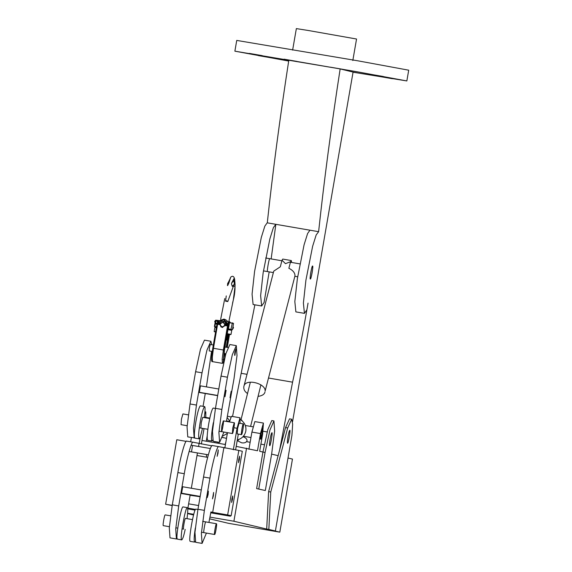 <?xml version="1.0" encoding="UTF-8"?>
<svg xmlns="http://www.w3.org/2000/svg" width="572" height="572" viewBox="0 0 572 572"><rect width="100%" height="100%" fill="white"/><g stroke="black" fill="none" stroke-linecap="round" stroke-linejoin="round"><path stroke-width="0.86" d="M292.549 421.721L353.074 72.079L340.154 68.919C331.195 127.013 324.017 181.274 318.618 231.703L316.166 234.978L312.627 246.296L305.913 280.194L303.396 303.031L304.433 313.363L306.885 309.802L308.051 303.096C303.289 330.931 298.126 357.293 292.564 382.175L279.629 450M232.532 416.495L254.883 304.826M312.126 272.68C312.741 269.019 312.891 266.817 312.584 266.066C311.926 264.879 309.345 279.865 310.36 278.964C310.896 278.378 311.49 276.283 312.126 272.68M318.511 231.667L309.96 230.194L307.607 233.505L304.075 244.823L297.361 278.721L294.837 301.558L295.874 311.89L304.433 313.363M271.142 258.923L275.847 224.324L273.395 227.606L269.855 238.924L263.141 272.823L260.625 295.66L261.661 305.991L264.114 302.431L269.169 271.864M267.589 271.593L267.589 271.593C266.573 272.494 269.155 257.507 269.812 258.694L269.812 258.694M261.661 305.991L253.103 304.518L252.066 294.187L254.59 271.35L261.304 237.452L264.836 226.133L267.188 222.823L275.74 224.295M267.288 222.851C272.694 172.429 279.872 118.168 288.831 60.074L340.154 68.919M292.628 50.1L296.353 28.6L308.83 30.581L356.542 39.018L352.817 60.518M353.053 72.208L406.849 80.938L356.07 71.579L234.877 51.165L288.674 61.068M249.399 53.41L262.269 55.634L249.399 53.41M284.048 59.181L296.918 61.404L284.048 59.181M330.309 67.16L343.171 69.376L330.309 67.16M370.513 74.288L383.376 76.512L370.513 74.288M389.296 77.849L402.159 80.073L389.296 77.849M379.493 76.484L392.356 78.707L379.493 76.484M353.074 72.086L357.707 72.937L353.06 72.179M258.387 55.613L271.25 57.836L258.387 55.613M239.596 52.045L252.466 54.269L239.596 52.045M234.877 51.173L236.737 40.419L357.929 60.825L408.708 70.192L406.849 80.938M275.847 224.324L310.06 230.223M217.231 441.97L217.045 443.071M214.836 442.685L215.022 441.591M207.193 435.921L206.278 441.212M256.628 488.595L265.322 490.526L256.628 488.595L262.948 452.052L259.674 451.272L262.648 434.077L263.413 423.073L260.46 433.555L257.486 450.757L236.2 446.367M225.44 444.516L201.98 440.476M288.016 458.015L292.464 459.073L279.815 532.16L273.252 530.601L275.397 530.973L291.949 435.285L292.649 424.059L291.677 419.212L289.539 418.847L285.557 427.577L278.128 455.669L271.621 454.118M261.004 433.69L262.476 428.442C263.327 427.692 261.175 440.183 260.625 439.189L261.004 433.69M248.927 449.277L251.909 432.082L254.855 421.593L263.406 423.065M225.926 441.706L225.189 444.473M279.815 532.16L228.485 523.316L209.652 518.84M218.433 443.307L218.611 442.213M187.602 513.592L193.529 515M288.009 436.586C288.645 432.983 289.239 430.888 289.775 430.294C290.798 429.393 288.209 444.387 287.552 443.193C287.244 442.442 287.394 440.24 288.009 436.586M268.618 491.655L270.756 492.02L268.833 529.415L266.695 529.043L268.618 491.655L278.128 455.669M285.557 427.577L287.695 427.949L270.756 492.02M291.677 419.212L287.695 427.949M268.833 529.415L275.397 530.973M270.134 439.053C270.77 435.442 271.364 433.347 271.9 432.754C272.915 431.853 270.334 446.846 269.677 445.659C269.369 444.909 269.519 442.707 270.134 439.053M265.322 490.526L271.643 453.982L274.632 430.952L273.945 420.956L269.97 429.937L265.086 452.423L258.766 488.967M273.924 420.956L271.786 420.584L267.832 429.565L262.948 452.052L265.086 452.423M266.695 529.043L233.905 521.242L246.553 448.155M230.473 515.644L230.373 516.209L210.775 512.827M195.081 510.124L187.738 508.858M187.63 513.263L193.708 514.314M209.988 517.117L233.905 521.242M177.148 538.509L176.405 538.974L175.726 528.978L178.707 505.948L184.284 473.702C186.901 457.714 191.77 440.411 193.143 442.235L211.804 445.838M230.373 516.209L210.896 512.097L231.145 515.758L227.649 514.929L238.81 450.436L242.306 451.272L231.145 515.758M195.46 509.438L187.609 508.065M188.631 503.832L198.598 505.548M235.593 449.885L238.324 434.098M240.033 423.323L240.004 417.782L237.058 428.271L233.333 449.764M241.498 434.641L237.223 433.905L237.602 428.399L239.075 423.158L243.35 423.895C242.664 423.394 240.783 434.77 241.498 434.641L241.498 434.641C242.128 435.027 244.165 423.666 243.35 423.895M209.824 418.111L204.862 417.26L204.569 417.653M204.032 428.628L201.365 444.044M204.74 413.964L205.791 411.883L205.813 417.424M199.156 443.657L200.443 436.207M191.405 437.523L190.669 441.813M229.465 421.943L231.445 416.309L240.004 417.782M224.825 448.026L227.484 432.668M172.165 505.591L165.63 504.239L176.791 439.746L186.186 441.369M172.201 505.369L165.63 504.239M199.049 443.643L198.555 446.489M197.44 452.938L191.334 488.245M190.154 495.023L187.888 508.129M182.711 486.758L181.596 493.207M192.585 445.459L191.477 451.909M186.758 494.094L186.844 494.451M186.708 441.126L193.143 442.235L186.729 441.134C185.357 439.303 180.487 456.606 177.871 472.594L172.294 504.84L169.305 527.87L169.991 537.866L176.426 538.974M232.511 499.299L232.74 495.995L231.631 502.445L232.511 499.299M239.396 459.531L239.625 456.227L238.51 462.676L239.396 459.531M206.413 533.075L202.088 543.4L201.387 533.397L204.368 510.374L209.953 478.128C212.562 462.14 217.439 444.83 218.811 446.661L238.81 450.436M223.838 447.855L212.677 512.348L227.649 514.929M208.144 494.48L208.372 491.176L207.257 497.633L208.372 491.176L207.257 497.633L208.144 494.48M218.018 453.188L218.247 449.885L217.138 456.334L218.247 449.885L217.138 456.334L218.018 453.188M205.784 521.9L205.784 521.9C205.241 520.906 203.081 533.397 203.932 532.646L203.932 532.646M213.392 495.731L213.621 492.428L212.505 498.877L213.621 492.428L212.505 498.877L213.392 495.731M202.088 543.4L195.653 542.292L194.966 532.296L197.955 509.266L203.532 477.019C206.149 461.032 211.018 443.729 212.391 445.552L218.811 446.661L212.391 445.552M212.677 512.348L210.925 511.933L208.923 522.436M310.818 272.358C310.203 276.011 310.045 278.214 310.36 278.964C311.011 280.158 313.599 265.165 312.584 266.066C312.047 266.659 311.454 268.754 310.818 272.358M242.993 436.708C245.924 437.794 247.261 439.203 246.99 440.919C246.089 442.606 244.294 443.236 241.613 442.799L237.201 440.604M291.598 262.448L291.298 260.553L290.576 261.683L288.867 268.275C292.871 270.277 294.923 272.751 295.009 275.711L265.108 391.141C266.116 383.347 244.959 378.021 243.858 386.543C243.479 389.275 244.702 391.613 247.519 393.55M243.851 386.565L273.752 271.128L280.316 266.802L282.025 260.21L285.471 263.671L290.576 261.683M282.025 260.21L282.747 259.08L291.298 260.553M259.724 389.689L259.273 391.498M258.058 396.396C262.112 395.817 264.414 394.365 264.972 392.034M241.999 420.756L241.105 420.098C244.823 422.815 246.389 426.469 245.817 431.052C244.816 435.571 242.113 438.481 237.702 439.804L238.574 440.011L238.781 439.468M240.304 419.433L241.985 420.306M238.574 440.011L237.266 440.204M229.687 420.999L227.22 417.574M222.78 436.057L227.356 433.404M262.098 433.948L262.476 428.442C261.933 427.448 259.781 439.939 260.625 439.189L262.098 433.948M216.481 523.745L216.481 523.745C215.851 523.359 213.814 534.713 214.629 534.491C215.315 534.992 217.196 523.616 216.481 523.745L202.674 521.364M170.592 515.83L165.151 514.893C164.529 514.514 162.484 525.868 163.299 525.647L169.398 526.698M185.178 529.415C183.912 535.549 182.775 539.046 181.767 539.896C179.322 540.569 185.442 506.499 187.323 507.65C188.016 507.693 187.916 511.361 187.03 518.668M187.323 507.65L183.047 506.906C181.167 505.762 175.046 539.832 177.484 539.16L181.767 539.896M185.471 518.396L192.464 519.605L185.471 518.396C184.842 518.01 182.804 529.372 183.619 529.143L182.053 528.878M195.338 528.006C194.087 535.935 193.844 540.64 194.594 542.106L190.319 541.369C187.873 542.042 194.001 507.972 195.874 509.123L197.919 509.473M194.594 542.106L195.145 541.591M199.564 389.01L200.45 385.857L199.335 392.306L199.564 389.01M212.262 351.458L209.216 350.929L209.438 347.64L210.324 344.48L213.335 345.002M211.762 344.73L210.882 341.255L204.454 340.147L200.493 349.156L195.603 371.714L190.033 403.961L187.058 426.962L187.759 436.894L194.544 437.895M210.868 341.255L206.907 350.264L202.016 372.822L196.446 405.069L193.472 428.071L194.187 438.002M206.413 386.887L211.568 351.337M203.06 406.32L205.269 393.515M232.761 428.028L232.389 433.519C232.933 434.506 235.085 422.014 234.241 422.765L232.761 428.028M188.345 414.857L182.911 413.921L181.438 419.183L181.059 424.667L187.151 425.718M224.996 396.725L224.989 393.393L226.112 390.276L224.996 396.725L226.112 390.276M230.037 397.783L231.145 391.334M234.642 355.312L234.863 352.023L235.986 348.906L234.877 355.355L235.986 348.906M221.836 426.14L223.309 420.885C224.16 420.134 222.007 432.625 221.457 431.631L221.836 426.14M226.44 421.421L234.034 378.571L237.008 355.57L236.307 345.638L229.88 344.53L225.919 353.539L221.028 376.097L215.458 408.344L212.484 431.345L213.184 441.277L219.612 442.385L223.938 432.06M236.3 345.638L232.332 354.647L227.442 377.205L221.872 409.452L218.904 432.453L219.612 442.385M202.445 428.356C200.929 435.335 199.785 438.831 199.035 438.838C198.255 436.965 198.634 431.481 200.164 422.372C201.766 413.334 203.239 408.072 204.59 406.585C205.298 406.856 205.205 410.532 204.304 417.603M204.59 406.585L200.314 405.848C198.963 407.336 197.49 412.591 195.889 421.628C194.358 430.745 193.98 436.229 194.759 438.102L199.035 438.838M202.738 417.338L209.731 418.54L202.738 417.338L201.265 422.594L200.886 428.085L207.879 429.293L199.321 427.813M213.335 422.701L212.998 424.581C211.461 433.69 211.089 439.182 211.862 441.048L207.586 440.311C206.807 438.445 207.186 432.954 208.716 423.845C210.317 414.807 211.797 409.545 213.149 408.058L215.437 408.458M211.862 441.048L212.57 440.233M230.495 394.53L230.273 397.826L231.381 391.37L230.495 394.53M221.85 327.263L222.272 327.42M220.813 326.748L222.079 327.384L225.232 325.568M225.368 324.739L225.339 324.274M215.623 331.724L214.171 331.495L214.872 327.427L216.366 327.441M228.021 329.443L231.724 330.337L231.024 334.405L227.277 333.733M227.978 329.672L231.724 330.337M214.171 331.495L215.58 331.982M214.872 327.427L216.323 327.663M227.499 334.048L230.759 334.591L227.241 333.962L228.257 334.484M215.587 331.953L214.357 331.76M227.27 339.875L227.856 334.663L228.464 334.792L227.148 334.477M228.464 334.792L227.62 339.675L228.464 334.799M226.283 339.482L227.012 339.546M219.862 324.21L222.029 327.298L225.103 325.118L223.023 322.043L219.862 324.21M222.78 327.441L221.936 327.277M216.859 327.205L216.416 327.141M220.263 324.281C219.834 328.857 227.12 326.162 223.845 322.951C222.172 322.072 220.978 322.508 220.263 324.281M225.561 301.172L227.778 301.558L226.655 300.765L225.561 301.179M227.463 285.5L227.713 283.183L227.577 285.621L228.864 283.068L227.706 285.514M220.656 319.362L224.76 298.577M230.259 278.063L228.871 283.061L230.723 277.134C232.632 275.561 233.934 276.219 234.613 279.107L234.706 280.094L231.596 282.968L231.574 284.32L231.746 282.911L233.948 278.664L234.456 279.808M227.885 283.033L227.749 285.478M232.647 285.936L234.327 284.141L232.332 286.436L231.574 284.32L232.261 286.293M234.649 283.233L234.134 279.622L234.456 284.184M234.606 281.717L234.634 280.359M234.291 280.495L234.591 279.987M234.842 284.706L234.799 283.726M234.241 283.526L234.313 282.782M234.377 283.519L234.284 282.725M234.191 282.704L234.091 279.83M233.154 300.7L228.764 321.929L227.849 321.757M226.841 321.578L226.462 321.514M233.312 300.085L235.049 286.3L232.89 286.072M234.477 279.822L233.948 278.664M233.927 280.116L234.134 279.622M234.055 280.931L234.162 280.094M234.327 282.454L234.298 280.902M234.706 281.696L234.892 283.126M234.37 280.394L234.47 279.865M235.092 285.478L234.935 282.497L234.913 285.614M234.827 281.281L234.935 282.497L234.699 281.088M234.92 285.085L234.87 283.712M234.391 282.861L234.499 282.332L234.391 282.861M233.905 279.479L234.62 283.34M234.72 281.739L234.413 281.281M234.92 285.693L235.056 284.363M227.785 325.582L227.899 325.175L227.785 325.582M227.835 324.095L227.549 323.309L227.835 324.095L226.591 324.553L225.068 323.831L225.861 323.559C224.274 320.871 222.279 320.527 219.884 322.529L220.542 323.051L218.718 323.08L219.355 322.536L217.911 320.813L217.274 321.357M231.86 499.142L231.631 502.445L232.74 495.995L231.86 499.142M199.464 496.632L190.111 495.288M238.738 459.373L238.51 462.676L239.625 456.227L238.738 459.373M206.556 454.511L206.435 457.15L207.657 457.357L196.99 455.519M241.241 373.323L247.025 374.324M268.597 378.042L292.564 382.175M260.46 433.555L251.909 432.082M237.058 428.271L233.948 427.734M184.284 473.702L177.871 472.594M178.707 505.948L172.294 504.84M203.532 477.019L209.953 478.128M197.955 509.266L204.368 510.374M190.033 403.961L196.446 405.069M195.603 371.714L202.016 372.822M215.458 408.344L221.872 409.452M221.028 376.097L227.442 377.205M230.809 329.937L232.468 329.615L233.533 323.445L232.082 322.873L232.825 323.023M224.195 350.15L223.366 350L227.577 325.64L228.636 325.833L224.117 319.155L218.197 321.157L223.881 319.104L228.4 325.783L224.195 350.15L223.323 362.734L223.723 362.376M217.703 321.872L217.103 323.316L217.703 321.872M228.914 320.999L230.08 322.515M230.316 322.558L228.936 320.856L230.316 322.551M213.456 348.298L212.784 348.184L213.456 348.298L212.255 357.622L212.534 361.647L222.451 363.356L222.165 359.33L223.366 350L213.456 348.298L217.667 323.931M227.635 325.132L227.613 324.174M227.442 323.344L223.48 319.805L218.647 321.693M218.175 322.436L217.782 323.43M228.457 334.212L228.385 334.627M227.499 339.797L226.212 347.218M228.714 321.957L229 322.322M223.466 359.166L225.039 353.66M229.286 334.355L227.041 347.361M224.117 319.155C227.406 320.163 228.914 322.386 228.643 325.833L224.431 350.2L223.759 350.085L224.431 350.2L223.723 360.417L224.46 359.202M223.109 359.538L223.545 359.838L224.431 350.2L228.636 325.833L227.963 325.718L228.636 325.833M227.284 347.404L229.529 334.391L227.277 347.404M212.541 361.654C211.397 362.012 210.989 360.196 212.784 348.184L216.995 323.816L212.784 348.184L212.198 360.589M227.506 334.606L226.662 339.482M228.235 322.501L233.054 323.373M231.989 329.543L228.478 328.893L229.544 322.722L228.078 322.165L232.289 323.216L230.909 329.644M217.696 320.685L218.29 320.477L217.238 320.299L218.747 320.556L218.29 320.477L218.147 321.099M215.83 321.149L215.551 322.744M215.387 323.716L214.893 326.569L214.414 326.498L215.658 326.726L215.866 327.356M215.122 326.919L214.893 326.569L216.631 326.855M217.524 321.664L217.381 322.501M228.964 322.622L228.693 324.195M228.164 329.15L228.478 328.893L227.899 328.793M232.289 323.216L229.544 322.722M216.13 323.573L216.237 323.166L216.13 323.573L216.237 323.166L219.963 323.809M227.549 323.309L226.297 323.766L226.591 324.553M204.933 411.733L205.784 411.883M297.662 276.776L294.938 276.312M273.373 272.594L263.442 270.878M299.885 263.878L290.433 262.248M281.874 260.775L265.665 257.979M250.329 382.246L241.012 419.762M260.939 384.792L250.6 426.397M267.188 431.946L263.099 431.238M264.307 444.73L260.903 444.144M250.143 442.292L246.603 441.677M224.074 437.794L222.315 437.494M227.492 416.18L230.909 416.995M222.351 437.387L226.498 438.374M252.967 426.805L245.338 425.489M250.965 437.53L243.422 436.229M229.565 421.514L226.533 420.992M214.629 534.491L201.473 532.225M177.778 528.142L175.811 527.799M201.294 489.961L182.046 486.643M200.179 496.41L180.931 493.093M200.121 496.739L180.874 493.429M210.374 448.527L191.127 445.209M208.337 454.819L189.089 451.501M232.389 433.519L218.99 431.209M212.577 430.101L212.155 430.03M234.241 422.765L223.309 420.885M225.847 353.796L223.931 353.467M227.885 347.504L224.982 347.011M217.682 395.466L198.67 392.192M218.797 389.017L199.785 385.743M217.653 395.645L198.641 392.371M222.472 327.47L222.079 327.384M222.451 363.356L223.688 362.541M227.341 339.875L226.405 340.04M223.023 322.043L223.595 322.165M214.958 323.344L214.414 326.498M215.48 320.327L216.287 320.148M225.554 301.072L226.247 295.91M227.992 283.054L229.808 279.35M233.076 285.714L233.676 285.449L227.77 301.587M232.518 303.282L233.998 297.104C235.392 290.061 235.264 282.396 234.327 284.141M228.764 321.929L228.106 322.386M234.749 280.78L234.706 280.094M234.313 279.787L234.77 283.726M234.506 282.418L234.413 283.498M217.911 320.813C214.45 320.234 213.842 321.292 216.094 323.995L219.82 324.631M225.082 325.539L227.756 326.004M225.225 324.71L227.899 325.175M218.718 323.08L216.652 320.992C215.115 321.421 214.965 322.15 216.202 323.159L216.237 323.166M219.884 322.529L219.362 322.536M226.297 323.766L225.861 323.559M232.504 329.429L233.505 327.72L232.997 326.576"/></g></svg>
